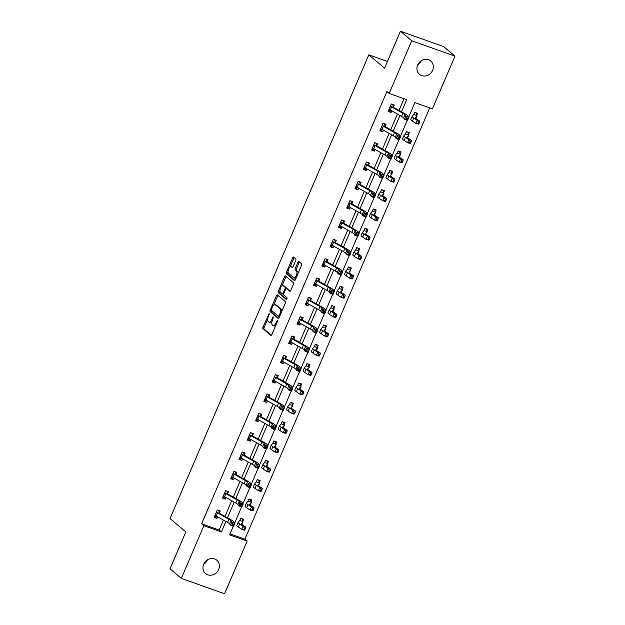 <?xml version="1.0" encoding="UTF-8"?>
<svg xmlns="http://www.w3.org/2000/svg" width="625" height="625" viewBox="0 0 625 625"><rect width="100%" height="100%" fill="white"/><g stroke="black" fill="none" stroke-linecap="round" stroke-linejoin="round"><path stroke-width="0.94" d="M269.203 313.523L262.984 327.039A1.336 0.547 -70.4 0 0 262.906 328.633L270.898 335.375A1.336 0.547 -70.4 0 0 270.969 335.414A1.336 0.547 -70.4 0 0 271.859 334.531L277.398 321.609L277.398 320.461L276.062 322.758A4.273 1.758 -70.4 0 1 273.211 325.586A4.273 1.758 -70.4 0 1 272.977 325.453L272.305 324.891A4.273 1.758 -70.4 0 1 272.555 319.797L273.328 317.008L271.938 319.273A4.273 1.758 -70.4 0 1 269.086 322.102A4.273 1.758 -70.4 0 1 268.844 321.969L268.18 321.406A4.273 1.758 -70.4 0 1 268.43 316.312L269.203 313.523M421.359 60.68A8.711 7.852 -49.8 0 1 421.305 60.805A8.711 7.852 -49.8 0 1 417.586 65.141M432.609 70.344A8.711 7.852 -49.8 0 1 419.5 74.344A8.711 7.852 -49.8 0 1 417.641 65.023A8.711 7.852 -49.8 0 1 430.742 61.023A8.711 7.852 -49.8 0 1 432.609 70.344M207.414 559.859A8.711 7.852 -49.8 0 1 207.359 559.977A8.711 7.852 -49.8 0 1 203.641 564.32M218.664 569.516A8.711 7.852 -49.8 0 1 205.555 573.516A8.711 7.852 -49.8 0 1 203.695 564.195A8.711 7.852 -49.8 0 1 216.797 560.195A8.711 7.852 -49.8 0 1 218.664 569.516M295.75 260.531A1.336 0.547 -70.4 0 0 295.828 258.938L293.586 257.047A1.336 0.547 -70.4 0 0 293.516 257A1.336 0.547 -70.4 0 0 292.625 257.891L286.477 272.242A1.336 0.547 -70.4 0 0 286.398 273.836L294.383 280.578A1.336 0.547 -70.4 0 0 294.453 280.617A1.336 0.547 -70.4 0 0 295.344 279.734L301.5 265.383A1.336 0.547 -70.4 0 0 301.578 263.789L298.867 261.5A1.336 0.547 -70.4 0 0 298.797 261.461A1.336 0.547 -70.4 0 0 297.906 262.344L295.273 268.484A1.336 0.547 -70.4 0 0 295.195 270.078L296.539 271.211A3.578 1.469 -70.4 0 1 296.43 275.219A3.578 1.469 -70.4 0 1 293.945 277.836A3.578 1.469 -70.4 0 1 293.75 277.719L288.492 273.281A3.578 1.469 -70.4 0 1 288.594 269.281A3.578 1.469 -70.4 0 1 291.078 266.656A3.578 1.469 -70.4 0 1 291.281 266.773L292.156 267.516A1.336 0.547 -70.4 0 0 292.227 267.555A1.336 0.547 -70.4 0 0 293.117 266.672L295.75 260.531M230.023 533.891L244.891 539.172L247.148 541.078L224.578 593.75L181.312 578.383L170.008 568.844L185.836 531.914L170.016 518.555L368.773 54.82L384.594 68.18L400.422 31.25L411.727 40.789L454.992 56.156L432.414 108.828L414.875 102.594L408.695 117.023M181.312 578.383L203.883 525.711L221.422 531.945L225.922 521.453M401.492 111.82L406.687 99.688L389.148 93.461L386.891 91.555L201.625 523.805L203.883 525.711M389.148 93.461L411.727 40.789M277.375 294.875A1.336 0.547 -70.4 0 0 277.305 294.836A1.336 0.547 -70.4 0 0 276.414 295.719L270.258 310.07A1.336 0.547 -70.4 0 0 270.18 311.664L278.164 318.406A1.336 0.547 -70.4 0 0 278.242 318.445A1.336 0.547 -70.4 0 0 279.133 317.562L285.281 303.211A1.336 0.547 -70.4 0 0 285.359 301.617L277.375 294.875M278.367 291.156L284.516 276.805A1.336 0.547 -70.4 0 1 285.406 275.922A1.336 0.547 -70.4 0 1 285.484 275.961L293.469 282.703A1.336 0.547 -70.4 0 1 293.391 284.297L290.758 290.438A1.336 0.547 -70.4 0 1 289.867 291.32A1.336 0.547 -70.4 0 1 289.797 291.281L286.555 288.547A1.336 0.547 -70.4 0 0 286.484 288.5A1.336 0.547 -70.4 0 0 285.594 289.391L283.844 293.461A1.336 0.547 -70.4 0 0 283.766 295.055L287.141 297.898L286.461 299.633L278.289 292.75A1.336 0.547 -70.4 0 1 278.367 291.156L279.531 291.57L279.977 290.547M387.469 61.469L368.773 54.82M201.625 523.805L219.164 530.039L223.445 520.055M225.008 516.406L231.727 500.719M233.297 497.07L240.016 481.391M241.578 477.742L248.305 462.055M249.867 458.406L256.586 442.727M258.148 439.078L264.875 423.391M266.438 419.742L273.156 404.063M274.727 400.406L281.445 384.727M283.008 381.078L289.727 365.398M291.297 361.742L298.016 346.062M299.578 342.414L306.305 326.727M307.867 323.078L314.586 307.398M316.156 303.75L322.875 288.062M324.438 284.414L331.156 268.734M332.727 265.086L339.445 249.398M341.008 245.75L347.734 230.07M349.297 226.414L356.016 210.734M357.586 207.086L364.305 191.406M365.867 187.75L372.586 172.07M374.156 168.422L380.875 152.734M382.438 149.086L389.164 133.406M390.727 129.758L397.445 114.07M399.008 110.422L404.016 98.742M219.391 513.016L220.25 511L217.328 509.961L214.141 517.398L217.062 518.438L217.742 516.844M227.672 493.68L228.539 491.672L225.609 490.633L222.422 498.062L225.352 499.102L226.031 497.516M235.961 474.344L236.82 472.336L233.898 471.297L230.711 478.734L233.633 479.773L234.312 478.18M244.242 455.016L245.109 453L242.188 451.969L239 459.398L241.922 460.438L242.602 458.852M252.531 435.68L253.391 433.672L250.469 432.633L247.281 440.07L250.203 441.109L250.891 439.516M258.719 413.383L260.156 413.898L260.82 416.367L261.68 414.336L258.758 413.297L255.57 420.734L258.492 421.773L259.172 420.188M267.008 394.055L268.445 394.562L269.109 397.039L269.969 395.008L267.039 393.969L263.852 401.406L266.781 402.445L267.461 400.852M275.289 374.719L276.727 375.234L277.391 377.703L278.25 375.672L275.328 374.633L272.141 382.07L275.062 383.109L275.742 381.523M283.578 355.391L285.016 355.898L285.68 358.367L286.539 356.344L283.617 355.305L280.43 362.742L283.352 363.773L284.031 362.188M293.961 339.023L294.82 337.008L291.898 335.969L288.711 343.406L291.633 344.445L292.32 342.852M300.148 316.727L301.586 317.234L302.25 319.703L303.109 317.68L300.188 316.641L297 324.07L299.922 325.109L300.602 323.523M310.531 300.352L311.398 298.344L308.469 297.305L305.281 304.742L308.211 305.781L308.891 304.188M318.82 281.023L319.68 279.008L316.758 277.977L313.57 285.406L316.492 286.445L317.172 284.859M327.102 261.688L327.969 259.68L325.047 258.641L321.859 266.078L324.781 267.117L325.461 265.523M335.391 242.359L336.25 240.344L333.328 239.305L330.141 246.742L333.062 247.781L333.75 246.195M343.68 223.023L344.539 221.016L341.617 219.977L338.43 227.414L341.352 228.453L342.031 226.859M349.867 200.727L351.305 201.242L351.969 203.711L352.828 201.68L349.898 200.641L346.711 208.078L349.641 209.117L350.32 207.531M358.148 181.398L359.586 181.906L360.25 184.375L361.109 182.352L358.188 181.312L355 188.75L357.922 189.781L358.602 188.195M368.531 165.031L369.398 163.016L366.469 161.977L363.289 169.414L366.211 170.453L366.891 168.859M374.719 142.734L376.156 143.242L376.828 145.711L377.68 143.688L374.758 142.648L371.57 150.078L374.492 151.117L375.18 149.531M383.008 123.398L384.445 123.914L385.109 126.383L385.969 124.352L383.047 123.312L379.859 130.75L382.781 131.789L383.461 130.195M391.297 104.07L392.734 104.578L393.398 107.047L394.25 105.016L391.328 103.984L388.141 111.414L391.07 112.453L391.75 110.867M244.891 539.172L429.742 107.875M240.68 518.359L242.117 518.867L242.781 521.336L243.641 519.305L240.711 518.273L239.609 520.836M248.961 499.023L250.398 499.531L251.062 502.008L251.922 499.977L249 498.938L247.898 501.508M257.25 479.688L258.688 480.203L259.352 482.672L260.211 480.641L257.289 479.602L256.188 482.172M267.633 463.32L268.492 461.312L265.57 460.273L264.469 462.844M275.922 443.992L276.781 441.977L273.859 440.938L272.758 443.508M284.203 424.656L285.07 422.648L282.141 421.609L281.039 424.172M292.492 405.328L293.352 403.312L290.43 402.273L289.328 404.844M300.773 385.992L301.641 383.984L298.719 382.945L297.617 385.508M309.062 366.656L309.922 364.648L307 363.609L305.898 366.18M315.25 344.367L316.688 344.875L317.352 347.344L318.211 345.312L315.289 344.281L314.188 346.844M323.539 325.031L324.977 325.539L325.641 328.016L326.5 325.984L323.57 324.945L322.469 327.516M331.82 305.695L333.258 306.211L333.922 308.68L334.781 306.648L331.859 305.609L330.758 308.18M342.203 289.328L343.07 287.32L340.148 286.281L339.047 288.852M348.391 267.031L349.828 267.547L350.5 270.016L351.352 267.984L348.43 266.945L347.328 269.516M356.68 247.703L358.117 248.211L358.781 250.68L359.641 248.656L356.719 247.617L355.617 250.18M367.062 231.336L367.93 229.32L365 228.281L363.898 230.852M375.352 212L376.211 209.992L373.289 208.953L372.188 211.516M383.633 192.664L384.5 190.656L381.578 189.617L380.477 192.188M391.922 173.336L392.781 171.32L389.859 170.289L388.758 172.852M400.211 154L401.07 151.992L398.148 150.953L397.047 153.523M408.492 134.672L409.359 132.656L406.43 131.617L405.328 134.188M414.68 112.375L416.117 112.883L416.781 115.359L417.641 113.328L414.719 112.289L413.859 114.297M400.422 31.25L443.687 46.617L454.992 56.156M233.273 526.312L229.609 534.852L247.148 541.078M407.273 120.336L400.406 136.352M398.992 139.664L392.125 155.688M390.703 159L383.836 175.023M382.414 178.328L375.547 194.352M374.133 197.664L367.266 213.688M365.844 216.992L358.977 233.016M357.562 236.328L350.695 252.352M349.273 255.656L342.406 271.68M340.984 274.992L334.117 291.016M332.703 294.328L325.836 310.344M324.414 313.656L317.547 329.68M316.133 332.992L309.266 349.016M307.844 352.32L300.977 368.344M299.555 371.656L292.688 387.68M291.273 390.984L284.406 407.008M282.984 410.32L276.117 426.344M274.703 429.648L267.836 445.672M266.414 448.984L259.547 465.008M258.125 468.32L251.258 484.336M249.844 487.648L242.977 503.672M241.555 506.984L234.687 523.008M227.484 517.797L234.211 502.117M235.773 498.469L242.492 482.789M244.062 479.133L250.781 463.453M252.344 459.805L259.07 444.117M260.633 440.469L267.352 424.789M268.914 421.141L275.641 405.453M277.203 401.805L283.922 386.125M285.492 382.477L292.211 366.789M293.773 363.141L300.5 347.461M302.062 343.805L308.781 328.125M310.344 324.477L317.07 308.797M318.633 305.141L325.352 289.461M326.922 285.812L333.641 270.125M335.203 266.477L341.922 250.797M343.492 247.148L350.211 231.461M351.773 227.813L358.5 212.133M360.062 208.484L366.781 192.797M368.352 189.148L375.07 173.469M376.633 169.812L383.352 154.133M384.922 150.484L391.641 134.805M393.203 131.148L399.93 115.469M219.164 530.039L221.422 531.945M217.062 518.438L214.586 516.352M225.352 499.102L222.875 497.016M233.633 479.773L231.164 477.68M241.922 460.438L239.445 458.352M250.203 441.109L247.734 439.016M258.492 421.773L256.016 419.688M266.781 402.445L264.305 400.352M275.062 383.109L272.594 381.023M283.352 363.773L280.875 361.688M291.633 344.445L289.164 342.359M299.922 325.109L297.445 323.023M308.211 305.781L305.734 303.688M316.492 286.445L314.023 284.359M324.781 267.117L322.305 265.023M333.062 247.781L330.594 245.695M341.352 228.453L338.875 226.359M349.641 209.117L347.164 207.031M357.922 189.781L355.453 187.695M366.211 170.453L363.734 168.367M374.492 151.117L372.023 149.031M382.781 131.789L380.305 129.695M391.07 112.453L388.594 110.367M270.016 322.383A4.273 1.758 -70.4 0 0 270.25 322.523A4.273 1.758 -70.4 0 0 271.969 321.609M274.141 325.867A4.273 1.758 -70.4 0 0 274.383 326A4.273 1.758 -70.4 0 0 275.742 325.477M267.68 319.242L264.156 327.453A1.336 0.547 -70.4 0 0 264.078 329.047L271.414 335.234M271.453 310.422L271.43 310.484A1.336 0.547 -70.4 0 0 271.352 312.078L278.68 318.266M278.031 295.43A1.336 0.547 -70.4 0 0 277.578 296.133L273.695 305.188M271.453 309.258L271.398 310.375L278.461 316.32L279.844 313.938A4.273 1.758 -70.4 0 0 280.086 308.844L275.297 304.797A4.273 1.758 -70.4 0 0 275.062 304.664A4.273 1.758 -70.4 0 0 272.211 307.492L271.453 309.258M281.766 311.43A4.273 1.758 -70.4 0 0 281.258 309.258L280.086 308.844M275.062 304.664L276.227 305.078A4.273 1.758 -70.4 0 1 276.469 305.219L281.258 309.258M281.945 285.953L285.688 277.219L284.516 276.805M286.133 276.516A1.336 0.547 -70.4 0 0 285.688 277.219M290.312 291.141L287.727 288.961A1.336 0.547 -70.4 0 0 287.648 288.914A1.336 0.547 -70.4 0 0 287.562 288.906M286.859 299.406L279.461 293.164L278.289 292.75M283.195 285.711A3.578 1.469 -70.4 0 0 282.992 285.594A3.578 1.469 -70.4 0 0 280.508 288.211A3.578 1.469 -70.4 0 0 280.406 292.219L282.258 293.781A1.336 0.547 -70.4 0 0 282.328 293.82A1.336 0.547 -70.4 0 0 283.219 292.938L284.969 288.859A1.336 0.547 -70.4 0 0 285.047 287.273L283.195 285.711L284.359 286.125A3.578 1.469 -70.4 0 0 284.164 286.008L282.992 285.594M282.414 293.836L283.43 294.195A1.336 0.547 -70.4 0 0 283.5 294.234A1.336 0.547 -70.4 0 0 283.625 294.25M286.359 288.492A1.336 0.547 -70.4 0 0 286.219 287.688L285.047 287.273M284.359 286.125L286.219 287.688M279.531 291.57A1.336 0.547 -70.4 0 0 279.461 293.164M291.078 266.656L292.25 267.07A3.578 1.469 -70.4 0 1 292.445 267.188L292.672 267.375M294.914 278.133A3.578 1.469 -70.4 0 0 295.117 278.25A3.578 1.469 -70.4 0 0 296.117 277.93M298.141 273.219A3.578 1.469 -70.4 0 0 297.703 271.625L296.539 271.211M299.523 262.055A1.336 0.547 -70.4 0 0 299.078 262.758L296.445 268.906A1.336 0.547 -70.4 0 0 296.367 270.492L297.703 271.625M288.055 271.695L287.641 272.656A1.336 0.547 -70.4 0 0 287.562 274.25L294.898 280.438M294.242 257.602A1.336 0.547 -70.4 0 0 293.797 258.305L290.078 266.977M244.945 529.594L245.477 528.359L244.438 528.039L243.906 529.273L244.945 529.594L244.414 530.164L241.82 529.359L243.148 526.266L239.719 523.992A10.211 1.422 -156.8 0 1 238.133 522.375A10.211 1.422 -156.8 0 1 238.172 522.305L239.852 520.281M242.781 521.336L242.836 521.594A4.766 0.664 -156.8 0 1 243.008 521.906A4.766 0.664 -156.8 0 1 242.984 521.938L241.289 523.672A6.805 0.953 23.2 0 0 241.258 523.711A6.805 0.953 23.2 0 0 242.32 524.797L245.742 527.062L245.477 528.359M243.906 529.273L241.82 529.359L238.391 527.094A10.211 1.422 -156.8 0 1 236.805 525.469L238.133 522.375M242.836 521.594L239.875 520.539M244.438 528.039L243.148 526.266L245.742 527.062M218.523 510.391L217.289 510.047M217.219 516.555L214.633 516.242M216.555 512.258L215.227 515.352A4.766 0.664 23.2 0 0 216.281 516.023L227.516 522.352A6.805 0.953 -156.8 0 1 229.594 523.844L230.477 525.211L231.805 522.109L234.906 523.336L234.016 521.969A10.211 1.422 23.2 0 0 230.914 519.727L219.516 513.305L216.555 512.258A4.766 0.664 23.2 0 0 217.609 512.922L228.844 519.25A6.805 0.953 -156.8 0 1 230.914 520.742L232.57 523.773L232.039 525.008L233.281 525.5L233.812 524.266L232.57 523.773M218.727 510.562L219.516 513.305M233.812 524.266L234.906 523.336L233.578 526.438L230.477 525.211L232.039 525.008M233.578 526.438L233.281 525.5M253.234 510.266L253.766 509.023L252.727 508.703L252.195 509.945L253.234 510.266L252.703 510.828L250.102 510.031L251.43 506.93L248.008 504.664A10.211 1.422 -156.8 0 1 246.414 503.039A10.211 1.422 -156.8 0 1 246.461 502.977L248.141 500.945M251.062 502.008L251.125 502.258A4.766 0.664 -156.8 0 1 251.289 502.578A4.766 0.664 -156.8 0 1 251.273 502.609L249.578 504.336A6.805 0.953 23.2 0 0 249.547 504.383A6.805 0.953 23.2 0 0 250.602 505.461L254.031 507.734L253.766 509.023M252.195 509.945L250.102 510.031L246.68 507.758A10.211 1.422 -156.8 0 1 245.086 506.141L246.414 503.039M251.125 502.258L248.164 501.211M252.727 508.703L251.43 506.93L254.031 507.734M261.516 490.93L262.047 489.695L261.008 489.375L260.477 490.609L261.516 490.93L260.984 491.5L258.391 490.695L259.719 487.602L256.289 485.328A10.211 1.422 -156.8 0 1 254.703 483.711A10.211 1.422 -156.8 0 1 254.75 483.641L256.422 481.617M259.352 482.672L259.406 482.93A4.766 0.664 -156.8 0 1 259.578 483.242A4.766 0.664 -156.8 0 1 259.555 483.273L257.859 485.008A6.805 0.953 23.2 0 0 257.836 485.047A6.805 0.953 23.2 0 0 258.891 486.133L262.312 488.398L262.047 489.695M260.477 490.609L258.391 490.695L254.961 488.43A10.211 1.422 -156.8 0 1 253.375 486.805L254.703 483.711M259.406 482.93L256.445 481.875M261.008 489.375L259.719 487.602L262.312 488.398M226.812 491.055L225.578 490.719M225.508 497.219L222.922 496.914M223.289 496.055L223.508 496.023A4.766 0.664 23.2 0 0 224.562 496.688L235.805 503.016A6.805 0.953 -156.8 0 1 237.875 504.508L238.758 505.875L240.086 502.781L243.187 504L242.305 502.633A10.211 1.422 23.2 0 0 239.195 500.391L227.797 493.977L224.836 492.922A4.766 0.664 23.2 0 0 225.891 493.594L237.133 499.914A6.805 0.953 -156.8 0 1 239.203 501.414L240.852 504.437L240.328 505.68L241.562 506.172L242.094 504.93L240.852 504.437M224.836 492.922L223.305 496.055M227.016 491.227L227.797 493.977M242.094 504.93L243.187 504L241.859 507.102L238.758 505.875L240.328 505.68M241.859 507.102L241.562 506.172M235.094 471.727L233.859 471.383M233.789 477.883L231.203 477.578M231.57 476.719L231.797 476.688A4.766 0.664 23.2 0 0 232.852 477.359L244.086 483.68A6.805 0.953 -156.8 0 1 246.164 485.18L247.047 486.547L248.375 483.445L251.477 484.672L250.594 483.305A10.211 1.422 23.2 0 0 247.484 481.062L236.086 474.641L233.125 473.594A4.766 0.664 23.2 0 0 234.18 474.258L245.414 480.586A6.805 0.953 -156.8 0 1 247.492 482.078L249.141 485.109L248.609 486.344L249.852 486.836L250.383 485.594L249.141 485.109M233.125 473.594L231.586 476.719M235.297 471.898L236.086 474.641M250.383 485.594L251.477 484.672L250.148 487.773L247.047 486.547L248.609 486.344M250.148 487.773L249.852 486.836M265.531 460.359L266.977 460.867L267.695 463.594A4.766 0.664 -156.8 0 1 267.859 463.914A4.766 0.664 -156.8 0 1 267.844 463.938L266.148 465.672A6.805 0.953 23.2 0 0 266.117 465.719A6.805 0.953 23.2 0 0 267.18 466.797L270.602 469.07L270.336 470.359L269.297 470.039L268.766 471.281L269.805 471.602L270.336 470.359M269.805 471.602L269.273 472.164L266.672 471.367L268 468.266L264.578 466A10.211 1.422 -156.8 0 1 262.992 464.375A10.211 1.422 -156.8 0 1 263.031 464.313L264.711 462.281M268.766 471.281L266.672 471.367L263.25 469.094A10.211 1.422 -156.8 0 1 261.664 467.477L262.992 464.375M267.695 463.594L264.734 462.539M269.297 470.039L268 468.266L270.602 469.07M273.82 441.023L275.258 441.539L275.977 444.258A4.766 0.664 -156.8 0 1 276.148 444.578A4.766 0.664 -156.8 0 1 276.125 444.609L274.43 446.344A6.805 0.953 23.2 0 0 274.406 446.383A6.805 0.953 23.2 0 0 275.461 447.461L278.891 449.734L278.617 451.023L277.578 450.703L277.047 451.945L278.086 452.266L278.617 451.023M272.781 443.484L271.32 444.977A10.211 1.422 -156.8 0 0 271.273 445.039A10.211 1.422 -156.8 0 0 272.867 446.664L276.289 448.938L278.891 449.734M278.086 452.266L277.562 452.836L274.961 452.031L271.539 449.766A10.211 1.422 -156.8 0 1 269.945 448.141L271.273 445.039M277.047 451.945L274.961 452.031L276.289 448.938L277.578 450.703M275.977 444.258L273.016 443.211M282.109 421.695L283.547 422.203L284.266 424.93A4.766 0.664 -156.8 0 1 284.438 425.242A4.766 0.664 -156.8 0 1 284.414 425.273L282.719 427.008A6.805 0.953 23.2 0 0 282.688 427.047A6.805 0.953 23.2 0 0 283.75 428.133L287.172 430.398L286.906 431.695L285.867 431.375L285.336 432.617L286.375 432.938L286.906 431.695M281.062 424.156L279.602 425.648A10.211 1.422 -156.8 0 0 279.562 425.711A10.211 1.422 -156.8 0 0 281.148 427.328L284.57 429.602L287.172 430.398M286.375 432.938L285.844 433.5L283.25 432.703L279.82 430.43A10.211 1.422 -156.8 0 1 278.234 428.805L279.562 425.711M285.336 432.617L283.25 432.703L284.57 429.602L285.867 431.375M284.266 424.93L281.305 423.875M243.383 452.391L242.148 452.055M242.078 458.555L239.492 458.25M239.859 457.391L240.086 457.359A4.766 0.664 23.2 0 0 241.141 458.023L252.375 464.352A6.805 0.953 -156.8 0 1 254.445 465.844L255.336 467.211L256.656 464.117L259.758 465.336L258.875 463.969A10.211 1.422 23.2 0 0 255.766 461.727L244.375 455.312L241.414 454.258A4.766 0.664 23.2 0 0 242.469 454.93L253.703 461.25A6.805 0.953 -156.8 0 1 255.773 462.75L257.43 465.773L256.898 467.016L258.133 467.508L258.664 466.266L257.43 465.773M241.414 454.258L239.875 457.383M243.586 452.562L244.375 455.312M258.664 466.266L259.758 465.336L258.43 468.438L255.336 467.211L256.898 467.016M258.43 468.438L258.133 467.508M251.664 433.055L250.43 432.719M250.359 439.219L247.773 438.914M249.695 434.93L248.367 438.023A4.766 0.664 23.2 0 0 249.422 438.695L260.664 445.016A6.805 0.953 -156.8 0 1 262.734 446.516L263.617 447.883L264.945 444.781L268.047 446.008L267.164 444.641A10.211 1.422 23.2 0 0 264.055 442.398L252.656 435.977L249.695 434.93A4.766 0.664 23.2 0 0 250.75 435.594L261.992 441.922A6.805 0.953 -156.8 0 1 264.062 443.414L265.711 446.445L265.18 447.68L266.422 448.172L266.953 446.93L265.711 446.445M251.875 433.227L252.656 435.977M266.953 446.93L268.047 446.008L266.719 449.102L263.617 447.883L265.18 447.68M266.719 449.102L266.422 448.172M258.648 419.891L256.062 419.586M257.984 415.594L256.656 418.695A4.766 0.664 23.2 0 0 257.711 419.359L268.945 425.688A6.805 0.953 -156.8 0 1 271.016 427.18L271.906 428.547L273.234 425.453L276.336 426.672L275.445 425.305A10.211 1.422 23.2 0 0 272.344 423.062L260.945 416.648L257.984 415.594A4.766 0.664 23.2 0 0 259.039 416.266L270.273 422.586A6.805 0.953 -156.8 0 1 272.344 424.078L274 427.109L273.469 428.352L274.711 428.836L275.242 427.602L274 427.109M275.242 427.602L276.336 426.672L275.008 429.773L271.906 428.547L273.469 428.352M275.008 429.773L274.711 428.836M266.938 400.555L264.352 400.25M266.266 396.258L264.938 399.359A4.766 0.664 23.2 0 0 265.992 400.031L277.234 406.352A6.805 0.953 -156.8 0 1 279.305 407.844L280.188 409.219L281.516 406.117L284.617 407.344L283.734 405.977A10.211 1.422 23.2 0 0 280.625 403.734L269.227 397.312L266.266 396.258A4.766 0.664 23.2 0 0 267.32 396.93L278.562 403.258A6.805 0.953 -156.8 0 1 280.633 404.75L282.281 407.781L281.75 409.016L282.992 409.508L283.523 408.266L282.281 407.781M283.523 408.266L284.617 407.344L283.289 410.438L280.188 409.219L281.75 409.016M283.289 410.438L282.992 409.508M275.219 381.227L272.633 380.914M273 380.062L273.227 380.023A4.766 0.664 23.2 0 0 274.281 380.695L285.516 387.023A6.805 0.953 -156.8 0 1 287.594 388.516L288.477 389.883L289.805 386.781L292.906 388.008L292.023 386.641A10.211 1.422 23.2 0 0 288.914 384.398L277.516 377.977L274.555 376.93A4.766 0.664 23.2 0 0 275.609 377.594L286.844 383.922A6.805 0.953 -156.8 0 1 288.922 385.414L290.57 388.445L290.039 389.688L291.281 390.172L291.812 388.938L290.57 388.445M291.812 388.938L292.906 388.008L291.578 391.109L288.477 389.883L290.039 389.688M291.578 391.109L291.281 390.172M283.508 361.891L280.922 361.586M282.844 357.594L281.516 360.695A4.766 0.664 23.2 0 0 282.57 361.359L293.805 367.688A6.805 0.953 -156.8 0 1 295.875 369.18L296.758 370.547L298.086 367.453L301.188 368.68L300.305 367.312A10.211 1.422 23.2 0 0 297.195 365.07L285.805 358.648L282.844 357.594A4.766 0.664 23.2 0 0 283.898 358.266L295.133 364.594A6.805 0.953 -156.8 0 1 297.203 366.086L298.859 369.109L298.328 370.352L299.562 370.844L300.094 369.602L298.859 369.109M300.094 369.602L301.188 368.68L299.859 371.773L296.758 370.547L298.328 370.352M299.859 371.773L299.562 370.844M293.094 336.398L291.859 336.055M291.789 342.562L289.203 342.25M291.125 338.266L289.797 341.359A4.766 0.664 23.2 0 0 290.852 342.031L302.094 348.359A6.805 0.953 -156.8 0 1 304.164 349.852L305.047 351.219L306.375 348.117L309.477 349.344L308.594 347.977A10.211 1.422 23.2 0 0 305.484 345.734L294.086 339.312L291.125 338.266A4.766 0.664 23.2 0 0 292.18 338.93L303.422 345.258A6.805 0.953 -156.8 0 1 305.492 346.75L307.141 349.781L306.609 351.016L307.852 351.508L308.383 350.273L307.141 349.781M293.297 336.57L294.086 339.312M308.383 350.273L309.477 349.344L308.148 352.445L305.047 351.219L306.609 351.016M308.148 352.445L307.852 351.508M300.078 323.227L297.492 322.922M297.859 322.062L298.086 322.031A4.766 0.664 23.2 0 0 299.141 322.695L310.375 329.023A6.805 0.953 -156.8 0 1 312.445 330.516L313.336 331.883L314.664 328.789L317.766 330.016L316.875 328.641A10.211 1.422 23.2 0 0 313.773 326.398L302.375 319.984L299.414 318.93A4.766 0.664 23.2 0 0 300.469 319.602L311.703 325.922A6.805 0.953 -156.8 0 1 313.773 327.422L315.43 330.445L314.898 331.688L316.141 332.18L316.672 330.938L315.43 330.445M316.672 330.938L317.766 330.016L316.438 333.109L313.336 331.883L314.898 331.688M316.438 333.109L316.141 332.18M309.672 297.734L308.438 297.391M308.359 303.891L305.781 303.586M306.148 302.727L306.367 302.695A4.766 0.664 23.2 0 0 307.422 303.367L318.664 309.688A6.805 0.953 -156.8 0 1 320.734 311.188L321.617 312.555L322.945 309.453L326.047 310.68L325.164 309.312A10.211 1.422 23.2 0 0 322.055 307.07L310.656 300.648L307.695 299.602A4.766 0.664 23.2 0 0 308.75 300.266L319.992 306.594A6.805 0.953 -156.8 0 1 322.062 308.086L323.711 311.117L323.18 312.352L324.422 312.844L324.953 311.602L323.711 311.117M307.695 299.602L306.156 302.727M309.875 297.906L310.656 300.648M324.953 311.602L326.047 310.68L324.719 313.781L321.617 312.555L323.18 312.352M324.719 313.781L324.422 312.844M317.953 278.398L316.719 278.062M316.648 284.562L314.062 284.258M314.43 283.398L314.656 283.367A4.766 0.664 23.2 0 0 315.711 284.031L326.945 290.359A6.805 0.953 -156.8 0 1 329.023 291.852L329.906 293.219L331.234 290.125L334.336 291.344L333.453 289.977A10.211 1.422 23.2 0 0 330.344 287.734L318.945 281.32L315.984 280.266A4.766 0.664 23.2 0 0 317.039 280.938L328.273 287.258A6.805 0.953 -156.8 0 1 330.352 288.758L332 291.781L331.469 293.023L332.711 293.516L333.242 292.273L332 291.781M315.984 280.266L314.445 283.398M318.156 278.57L318.945 281.32M333.242 292.273L334.336 291.344L333.008 294.445L329.906 293.219L331.469 293.023M333.008 294.445L332.711 293.516M326.242 259.062L325.008 258.727M324.938 265.227L322.352 264.922M324.273 260.938L322.945 264.031A4.766 0.664 23.2 0 0 324 264.703L335.234 271.023A6.805 0.953 -156.8 0 1 337.305 272.523L338.188 273.891L339.516 270.789L342.617 272.016L341.734 270.648A10.211 1.422 23.2 0 0 338.625 268.406L327.234 261.984L324.273 260.938A4.766 0.664 23.2 0 0 325.32 261.602L336.562 267.93A6.805 0.953 -156.8 0 1 338.633 269.422L340.289 272.453L339.758 273.688L340.992 274.18L341.523 272.938L340.289 272.453M326.445 259.234L327.234 261.984M341.523 272.938L342.617 272.016L341.289 275.109L338.188 273.891L339.758 273.688M341.289 275.109L340.992 274.18M334.523 239.734L333.289 239.391M333.219 245.898L330.633 245.594M332.555 241.602L331.227 244.703A4.766 0.664 23.2 0 0 332.281 245.367L343.523 251.695A6.805 0.953 -156.8 0 1 345.594 253.188L346.477 254.555L347.805 251.461L350.906 252.68L350.023 251.312A10.211 1.422 23.2 0 0 346.914 249.07L335.516 242.656L332.555 241.602A4.766 0.664 23.2 0 0 333.609 242.273L344.852 248.594A6.805 0.953 -156.8 0 1 346.922 250.086L348.57 253.117L348.039 254.359L349.281 254.844L349.812 253.609L348.57 253.117M334.727 239.906L335.516 242.656M349.812 253.609L350.906 252.68L349.578 255.781L346.477 254.555L348.039 254.359M349.578 255.781L349.281 254.844M342.812 220.398L341.578 220.062M341.508 226.562L338.922 226.258M340.844 222.266L339.516 225.367A4.766 0.664 23.2 0 0 340.57 226.039L351.805 232.359A6.805 0.953 -156.8 0 1 353.875 233.852L354.766 235.227L356.094 232.125L359.195 233.352L358.305 231.984A10.211 1.422 23.2 0 0 355.195 229.742L343.805 223.32L340.844 222.266A4.766 0.664 23.2 0 0 341.898 222.938L353.133 229.266A6.805 0.953 -156.8 0 1 355.203 230.758L356.859 233.789L356.328 235.023L357.57 235.516L358.102 234.273L356.859 233.789M343.016 220.57L343.805 223.32M358.102 234.273L359.195 233.352L357.867 236.445L354.766 235.227L356.328 235.023M357.867 236.445L357.57 235.516M349.789 207.234L347.211 206.922M349.125 202.938L347.797 206.031A4.766 0.664 23.2 0 0 348.852 206.703L360.094 213.031A6.805 0.953 -156.8 0 1 362.164 214.523L363.047 215.891L364.375 212.789L367.477 214.016L366.594 212.648A10.211 1.422 23.2 0 0 363.484 210.406L352.086 203.992L349.125 202.938A4.766 0.664 23.2 0 0 350.18 203.602L361.422 209.93A6.805 0.953 -156.8 0 1 363.492 211.422L365.141 214.453L364.609 215.695L365.852 216.18L366.383 214.945L365.141 214.453M366.383 214.945L367.477 214.016L366.148 217.117L363.047 215.891L364.609 215.695M366.148 217.117L365.852 216.18M358.078 187.898L355.492 187.594M357.414 183.602L356.086 186.703A4.766 0.664 23.2 0 0 357.141 187.367L368.375 193.695A6.805 0.953 -156.8 0 1 370.453 195.188L371.336 196.555L372.664 193.461L375.766 194.688L374.883 193.32A10.211 1.422 23.2 0 0 371.773 191.078L360.375 184.656L357.414 183.602A4.766 0.664 23.2 0 0 358.469 184.273L369.703 190.602A6.805 0.953 -156.8 0 1 371.781 192.094L373.43 195.117L372.898 196.359L374.141 196.852L374.672 195.609L373.43 195.117M374.672 195.609L375.766 194.688L374.438 197.781L371.336 196.555L372.898 196.359M374.438 197.781L374.141 196.852M367.672 162.406L366.438 162.062M366.367 168.57L363.781 168.258M364.148 167.398L364.375 167.367A4.766 0.664 23.2 0 0 365.422 168.039L376.664 174.367A6.805 0.953 -156.8 0 1 378.734 175.859L379.617 177.227L380.945 174.125L384.047 175.352L383.164 173.984A10.211 1.422 23.2 0 0 380.055 171.742L368.656 165.32L365.703 164.273A4.766 0.664 23.2 0 0 366.75 164.938L377.992 171.266A6.805 0.953 -156.8 0 1 380.062 172.758L381.719 175.789L381.188 177.031L382.422 177.516L382.953 176.281L381.719 175.789M367.875 162.578L368.656 165.32M382.953 176.281L384.047 175.352L382.719 178.453L379.617 177.227L381.188 177.031M382.719 178.453L382.422 177.516M374.648 149.234L372.062 148.93M372.438 148.07L372.656 148.039A4.766 0.664 23.2 0 0 373.711 148.703L384.953 155.031A6.805 0.953 -156.8 0 1 387.023 156.523L387.906 157.891L389.234 154.797L392.336 156.023L391.453 154.648A10.211 1.422 23.2 0 0 388.344 152.406L376.945 145.992L373.984 144.938A4.766 0.664 23.2 0 0 375.039 145.609L386.281 151.93A6.805 0.953 -156.8 0 1 388.352 153.43L390 156.453L389.469 157.695L390.711 158.188L391.242 156.945L390 156.453M391.242 156.945L392.336 156.023L391.008 159.117L387.906 157.891L389.469 157.695M391.008 159.117L390.711 158.188M382.938 129.898L380.352 129.594M380.719 128.734L380.945 128.703A4.766 0.664 23.2 0 0 382 129.375L393.234 135.695A6.805 0.953 -156.8 0 1 395.305 137.195L396.195 138.562L397.523 135.461L400.625 136.688L399.734 135.32A10.211 1.422 23.2 0 0 396.625 133.078L385.234 126.656L382.273 125.609A4.766 0.664 23.2 0 0 383.328 126.273L394.562 132.602A6.805 0.953 -156.8 0 1 396.633 134.094L398.289 137.125L397.758 138.359L399 138.852L399.531 137.609L398.289 137.125M399.531 137.609L400.625 136.688L399.297 139.789L396.195 138.562L397.758 138.359M399.297 139.789L399 138.852M290.391 402.359L291.828 402.875L292.547 405.594A4.766 0.664 -156.8 0 1 292.719 405.914A4.766 0.664 -156.8 0 1 292.703 405.945L291.008 407.672A6.805 0.953 23.2 0 0 290.977 407.719A6.805 0.953 23.2 0 0 292.031 408.797L295.461 411.07L295.195 412.359L294.148 412.039L293.617 413.281L294.664 413.602L295.195 412.359M289.352 404.82L287.891 406.313A10.211 1.422 -156.8 0 0 287.844 406.375A10.211 1.422 -156.8 0 0 289.438 408L292.859 410.266L295.461 411.07M294.664 413.602L294.133 414.164L291.531 413.367L288.109 411.094A10.211 1.422 -156.8 0 1 286.516 409.477L287.844 406.375M293.617 413.281L291.531 413.367L292.859 410.266L294.148 412.039M292.547 405.594L289.594 404.547M298.68 383.031L300.117 383.539L300.836 386.266A4.766 0.664 -156.8 0 1 301.008 386.578A4.766 0.664 -156.8 0 1 300.984 386.609L299.289 388.344A6.805 0.953 23.2 0 0 299.258 388.383A6.805 0.953 23.2 0 0 300.32 389.469L303.742 391.734L303.477 393.031L302.438 392.711L301.906 393.945L302.945 394.266L303.477 393.031M297.633 385.484L296.18 386.977A10.211 1.422 -156.8 0 0 296.133 387.047A10.211 1.422 -156.8 0 0 297.719 388.664L301.148 390.938L303.742 391.734M302.945 394.266L302.414 394.836L299.82 394.031L296.391 391.766A10.211 1.422 -156.8 0 1 294.805 390.141L296.133 387.047M301.906 393.945L299.82 394.031L301.148 390.938L302.438 392.711M300.836 386.266L297.875 385.211M306.961 363.695L308.406 364.211L309.125 366.93A4.766 0.664 -156.8 0 1 309.289 367.25A4.766 0.664 -156.8 0 1 309.273 367.281L307.578 369.008A6.805 0.953 23.2 0 0 307.547 369.055A6.805 0.953 23.2 0 0 308.609 370.133L312.031 372.406L311.766 373.695L310.727 373.375L310.195 374.617L311.234 374.938L311.766 373.695M305.922 366.156L304.461 367.648A10.211 1.422 -156.8 0 0 304.422 367.711A10.211 1.422 -156.8 0 0 306.008 369.336L309.43 371.602L312.031 372.406M311.234 374.938L310.703 375.5L308.102 374.703L304.68 372.43A10.211 1.422 -156.8 0 1 303.094 370.812L304.422 367.711M310.195 374.617L308.102 374.703L309.43 371.602L310.727 373.375M309.125 366.93L306.164 365.883M314.211 346.82L312.75 348.312A10.211 1.422 -156.8 0 0 312.703 348.383A10.211 1.422 -156.8 0 0 314.297 350L317.719 352.273L320.32 353.07L320.047 354.367L319.008 354.047L318.477 355.281L319.516 355.602L320.047 354.367M317.352 347.344L317.406 347.602A4.766 0.664 -156.8 0 1 317.578 347.914A4.766 0.664 -156.8 0 1 317.555 347.945L315.859 349.68A6.805 0.953 23.2 0 0 315.836 349.719A6.805 0.953 23.2 0 0 316.891 350.805L320.32 353.07M319.516 355.602L318.992 356.172L316.391 355.367L312.969 353.102A10.211 1.422 -156.8 0 1 311.375 351.477L312.703 348.383M318.477 355.281L316.391 355.367L317.719 352.273L319.008 354.047M317.406 347.602L314.445 346.547M327.805 336.273L328.336 335.031L327.297 334.711L326.766 335.953L327.805 336.273L327.273 336.836L324.68 336.039L326 332.938L322.578 330.672A10.211 1.422 -156.8 0 1 320.992 329.047A10.211 1.422 -156.8 0 1 321.031 328.984L322.711 326.953M325.641 328.016L325.695 328.266A4.766 0.664 -156.8 0 1 325.867 328.586A4.766 0.664 -156.8 0 1 325.844 328.617L324.148 330.344A6.805 0.953 23.2 0 0 324.117 330.391A6.805 0.953 23.2 0 0 325.18 331.469L328.602 333.742L328.336 335.031M326.766 335.953L324.68 336.039L321.25 333.766A10.211 1.422 -156.8 0 1 319.664 332.148L320.992 329.047M322.734 327.242L325.695 328.266M327.297 334.711L326 332.938L328.602 333.742M336.094 316.938L336.625 315.703L335.578 315.383L335.047 316.617L336.094 316.938L335.562 317.508L332.961 316.703L334.289 313.609L330.867 311.336A10.211 1.422 -156.8 0 1 329.273 309.719A10.211 1.422 -156.8 0 1 329.32 309.648L331 307.625M333.922 308.68L333.977 308.938A4.766 0.664 -156.8 0 1 334.148 309.25A4.766 0.664 -156.8 0 1 334.125 309.281L332.438 311.016A6.805 0.953 23.2 0 0 332.406 311.055A6.805 0.953 23.2 0 0 333.461 312.141L336.891 314.406L336.625 315.703M335.047 316.617L332.961 316.703L329.539 314.438A10.211 1.422 -156.8 0 1 327.945 312.812L329.273 309.719M331.023 307.906L333.977 308.938M335.578 315.383L334.289 313.609L336.891 314.406M340.109 286.367L341.547 286.875L342.266 289.602A4.766 0.664 -156.8 0 1 342.438 289.922A4.766 0.664 -156.8 0 1 342.414 289.945L340.719 291.68A6.805 0.953 23.2 0 0 340.688 291.727A6.805 0.953 23.2 0 0 341.75 292.805L345.172 295.078L344.906 296.367L343.867 296.047L343.336 297.289L344.375 297.609L344.906 296.367M344.375 297.609L343.844 298.172L341.25 297.375L342.578 294.273L339.148 292.008A10.211 1.422 -156.8 0 1 337.562 290.383A10.211 1.422 -156.8 0 1 337.609 290.32L339.281 288.289M343.336 297.289L341.25 297.375L337.82 295.102A10.211 1.422 -156.8 0 1 336.234 293.484L337.562 290.383M342.266 289.602L339.305 288.547M343.867 296.047L342.578 294.273L345.172 295.078M352.664 278.273L353.195 277.031L352.156 276.711L351.625 277.953L352.664 278.273L352.133 278.844L349.531 278.039L350.859 274.945L347.438 272.672A10.211 1.422 -156.8 0 1 345.852 271.047A10.211 1.422 -156.8 0 1 345.891 270.984L347.57 268.961M350.5 270.016L350.555 270.266A4.766 0.664 -156.8 0 1 350.719 270.586A4.766 0.664 -156.8 0 1 350.703 270.617L349.008 272.352A6.805 0.953 23.2 0 0 348.977 272.391A6.805 0.953 23.2 0 0 350.039 273.469L353.461 275.742L353.195 277.031M351.625 277.953L349.531 278.039L346.109 275.773A10.211 1.422 -156.8 0 1 344.523 274.148L345.852 271.047M350.555 270.266L347.594 269.219M352.156 276.711L350.859 274.945L353.461 275.742M360.945 258.945L361.477 257.703L360.438 257.383L359.906 258.625L360.945 258.945L360.422 259.508L357.82 258.711L359.148 255.609L355.719 253.336A10.211 1.422 -156.8 0 1 354.133 251.719A10.211 1.422 -156.8 0 1 354.18 251.656L355.852 249.625M358.781 250.68L358.836 250.938A4.766 0.664 -156.8 0 1 359.008 251.25A4.766 0.664 -156.8 0 1 358.984 251.281L357.289 253.016A6.805 0.953 23.2 0 0 357.266 253.055A6.805 0.953 23.2 0 0 358.32 254.141L361.75 256.406L361.477 257.703M359.906 258.625L357.82 258.711L354.398 256.438A10.211 1.422 -156.8 0 1 352.805 254.813L354.133 251.719M358.836 250.938L355.875 249.883M360.438 257.383L359.148 255.609L361.75 256.406M364.969 228.367L366.406 228.883L367.125 231.602A4.766 0.664 -156.8 0 1 367.289 231.922A4.766 0.664 -156.8 0 1 367.273 231.953L365.578 233.68A6.805 0.953 23.2 0 0 365.547 233.727A6.805 0.953 23.2 0 0 366.609 234.805L370.031 237.078L369.766 238.367L368.727 238.047L368.195 239.289L369.234 239.609L369.766 238.367M363.922 230.828L362.461 232.32A10.211 1.422 -156.8 0 0 362.422 232.383A10.211 1.422 -156.8 0 0 364.008 234.008L367.43 236.273L370.031 237.078M369.234 239.609L368.703 240.172L366.102 239.375L362.68 237.102A10.211 1.422 -156.8 0 1 361.094 235.484L362.422 232.383M368.195 239.289L366.102 239.375L367.43 236.273L368.727 238.047M367.125 231.602L364.164 230.555M373.25 209.039L374.688 209.547L375.406 212.273A4.766 0.664 -156.8 0 1 375.578 212.586A4.766 0.664 -156.8 0 1 375.555 212.617L373.867 214.352A6.805 0.953 23.2 0 0 373.836 214.391A6.805 0.953 23.2 0 0 374.891 215.477L378.32 217.742L378.055 219.039L377.008 218.719L376.477 219.953L377.523 220.273L378.055 219.039M372.211 211.492L370.75 212.984A10.211 1.422 -156.8 0 0 370.703 213.055A10.211 1.422 -156.8 0 0 372.297 214.672L375.719 216.945L378.32 217.742M377.523 220.273L376.992 220.844L374.391 220.039L370.969 217.773A10.211 1.422 -156.8 0 1 369.375 216.148L370.703 213.055M376.477 219.953L374.391 220.039L375.719 216.945L377.008 218.719M375.406 212.273L372.445 211.219M381.539 189.703L382.977 190.219L383.695 192.938A4.766 0.664 -156.8 0 1 383.867 193.258A4.766 0.664 -156.8 0 1 383.844 193.289L382.148 195.016A6.805 0.953 23.2 0 0 382.117 195.062A6.805 0.953 23.2 0 0 383.18 196.141L386.602 198.414L386.336 199.703L385.297 199.383L384.766 200.625L385.805 200.945L386.336 199.703M380.492 192.164L379.039 193.656A10.211 1.422 -156.8 0 0 378.992 193.719A10.211 1.422 -156.8 0 0 380.578 195.344L384.008 197.609L386.602 198.414M385.805 200.945L385.273 201.508L382.68 200.711L379.25 198.438A10.211 1.422 -156.8 0 1 377.664 196.82L378.992 193.719M384.766 200.625L382.68 200.711L384.008 197.609L385.297 199.383M383.695 192.938L380.734 191.891M389.82 170.375L391.258 170.883L391.984 173.609A4.766 0.664 -156.8 0 1 392.148 173.922A4.766 0.664 -156.8 0 1 392.133 173.953L390.438 175.688A6.805 0.953 23.2 0 0 390.406 175.727A6.805 0.953 23.2 0 0 391.469 176.812L394.891 179.078L394.625 180.375L393.586 180.055L393.055 181.289L394.094 181.609L394.625 180.375M388.781 172.828L387.32 174.32A10.211 1.422 -156.8 0 0 387.281 174.391A10.211 1.422 -156.8 0 0 388.867 176.008L392.289 178.281L394.891 179.078M394.094 181.609L393.562 182.18L390.961 181.375L387.539 179.109A10.211 1.422 -156.8 0 1 385.953 177.484L387.281 174.391M393.055 181.289L390.961 181.375L392.289 178.281L393.586 180.055M391.984 173.609L389.023 172.555M398.109 151.039L399.547 151.547L400.266 154.273A4.766 0.664 -156.8 0 1 400.437 154.594A4.766 0.664 -156.8 0 1 400.414 154.625L398.719 156.352A6.805 0.953 23.2 0 0 398.695 156.398A6.805 0.953 23.2 0 0 399.75 157.477L403.18 159.75L402.906 161.039L401.867 160.719L401.336 161.961L402.375 162.281L402.906 161.039M402.375 162.281L401.852 162.844L399.25 162.047L400.578 158.945L397.148 156.68A10.211 1.422 -156.8 0 1 395.562 155.055A10.211 1.422 -156.8 0 1 395.609 154.992L397.281 152.961M401.336 161.961L399.25 162.047L395.828 159.773A10.211 1.422 -156.8 0 1 394.234 158.156L395.562 155.055M397.305 153.258L400.266 154.273M401.867 160.719L400.578 158.945L403.18 159.75M406.398 131.703L407.836 132.219L408.555 134.945A4.766 0.664 -156.8 0 1 408.719 135.258A4.766 0.664 -156.8 0 1 408.703 135.289L407.008 137.023A6.805 0.953 23.2 0 0 406.977 137.062A6.805 0.953 23.2 0 0 408.039 138.148L411.461 140.414L411.195 141.711L410.156 141.391L409.625 142.625L410.664 142.945L411.195 141.711M405.352 134.164L403.891 135.656A10.211 1.422 -156.8 0 0 403.852 135.727A10.211 1.422 -156.8 0 0 405.438 137.344L408.859 139.617L411.461 140.414M410.664 142.945L410.133 143.516L407.531 142.711L404.109 140.445A10.211 1.422 -156.8 0 1 402.523 138.82L403.852 135.727M409.625 142.625L407.531 142.711L408.859 139.617L410.156 141.391M408.555 134.945L405.594 133.891M416.781 115.359L416.836 115.609A4.766 0.664 -156.8 0 1 417.008 115.93L415.297 117.687A6.805 0.953 23.2 0 0 415.266 117.734A6.805 0.953 23.2 0 0 416.32 118.813L419.75 121.086L419.484 122.375L418.438 122.055L417.906 123.297L418.953 123.617L419.484 122.375M418.953 123.617L418.422 124.18L415.82 123.383L412.398 121.109A10.211 1.422 -156.8 0 1 410.805 119.492L412.133 116.391A10.211 1.422 -156.8 0 1 412.18 116.328L413.859 114.32M417.906 123.297L415.82 123.383L417.148 120.281L413.727 118.016A10.211 1.422 -156.8 0 1 412.133 116.391M413.883 114.586L416.836 115.609M417.008 115.93A4.766 0.664 -156.8 0 1 416.984 115.953L415.891 118.508L417.008 115.93M418.438 122.055L417.148 120.281L419.75 121.086M391.219 110.57L388.641 110.266M390.555 106.273L389.227 109.375A4.766 0.664 23.2 0 0 390.281 110.039L401.523 116.367A6.805 0.953 -156.8 0 1 403.594 117.859L404.477 119.227L405.805 116.133L408.906 117.352L408.023 115.984A10.211 1.422 23.2 0 0 404.914 113.742L393.516 107.328L390.555 106.273A4.766 0.664 23.2 0 0 391.609 106.945L402.852 113.266A6.805 0.953 -156.8 0 1 404.922 114.766L406.57 117.789L406.039 119.031L407.281 119.523L407.812 118.281L406.57 117.789M407.812 118.281L408.906 117.352L407.578 120.453L404.477 119.227L406.039 119.031M407.578 120.453L407.281 119.523M269.242 314.375L268.523 314.117M277.492 321.336L276.781 321.086M273.367 317.852L272.648 317.602M272.672 319.531L271.938 319.273M276.797 323.016L276.062 322.758M264.078 329.047L262.906 328.633M264.156 327.453L262.984 327.039M271.352 312.078L270.18 311.664M271.43 310.484L270.258 310.07M277.578 296.133L276.414 295.719M279.82 315.961L279.086 315.703M280.578 314.195L279.844 313.938M276.469 305.219L275.297 304.797M287.727 288.961L286.555 288.547M283.953 293.195L283.219 292.938M285.719 289.125L284.969 288.859M292.445 267.188L291.281 266.773M296.367 270.492L295.195 270.078M296.445 268.906L295.273 268.484M299.078 262.758L297.906 262.344M287.562 274.25L286.398 273.836M287.641 272.656L286.477 272.242M293.797 258.305L292.625 257.891M239.633 520.812L239.859 520.297M238.391 527.094L239.719 523.992M241.891 524.492L242.984 521.938M228.844 519.25L227.516 522.352M230.914 520.742L229.594 523.844M217.609 512.922L216.281 516.023M247.922 501.484L248.141 500.969M246.68 507.758L248.008 504.664M250.172 505.156L251.273 502.609M256.203 482.148L256.43 481.633M254.961 488.43L256.289 485.328M259.578 483.242L258.469 485.828L259.555 483.273M237.133 499.914L235.805 503.016M239.203 501.414L237.875 504.508M225.891 493.594L224.562 496.688M245.414 480.586L244.086 483.68M247.492 482.078L246.164 485.18M234.18 474.258L232.852 477.359M264.492 462.82L264.711 462.305M263.25 469.094L264.578 466M267.859 463.914L266.75 466.5L267.844 463.938M271.539 449.766L272.867 446.664M276.148 444.578L275.039 447.164L276.125 444.609M279.82 430.43L281.148 427.328M283.32 427.828L284.414 425.273M253.703 461.25L252.375 464.352M255.773 462.75L254.445 465.844M242.469 454.93L241.141 458.023M261.992 441.922L260.664 445.016M264.062 443.414L262.734 446.516M250.75 435.594L249.422 438.695M270.273 422.586L268.945 425.688M272.344 424.078L271.016 427.18M259.039 416.266L257.711 419.359M278.562 403.258L277.234 406.352M280.633 404.75L279.305 407.844M267.32 396.93L265.992 400.031M274.469 376.664L273.016 380.055M286.844 383.922L285.516 387.023M288.922 385.414L287.594 388.516M275.609 377.594L274.281 380.695M295.133 364.594L293.805 367.688M297.203 366.086L295.875 369.18M283.898 358.266L282.57 361.359M303.422 345.258L302.094 348.359M305.492 346.75L304.164 349.852M292.18 338.93L290.852 342.031M299.328 318.664L297.875 322.062M311.703 325.922L310.375 329.023M313.773 327.422L312.445 330.516M300.469 319.602L299.141 322.695M319.992 306.594L318.664 309.688M322.062 308.086L320.734 311.188M308.75 300.266L307.422 303.367M328.273 287.258L326.945 290.359M330.352 288.758L329.023 291.852M317.039 280.938L315.711 284.031M336.562 267.93L335.234 271.023M338.633 269.422L337.305 272.523M325.32 261.602L324 264.703M344.852 248.594L343.523 251.695M346.922 250.086L345.594 253.188M333.609 242.273L332.281 245.367M353.133 229.266L351.805 232.359M355.203 230.758L353.875 233.852M341.898 222.938L340.57 226.039M361.422 209.93L360.094 213.031M363.492 211.422L362.164 214.523M350.18 203.602L348.852 206.703M369.703 190.602L368.375 193.695M371.781 192.094L370.453 195.188M358.469 184.273L357.141 187.367M365.617 164.008L364.164 167.398M377.992 171.266L376.664 174.367M380.062 172.758L378.734 175.859M366.75 164.938L365.422 168.039M373.898 144.672L372.445 148.07M386.281 151.93L384.953 155.031M388.352 153.43L387.023 156.523M375.039 145.609L373.711 148.703M382.188 125.344L380.734 128.734M394.562 132.602L393.234 135.695M396.633 134.094L395.305 137.195M383.328 126.273L382 129.375M288.109 411.094L289.438 408M296.391 391.766L297.719 388.664M301.008 386.578L299.898 389.172L300.984 386.609M304.68 372.43L306.008 369.336M312.969 353.102L314.297 350M316.461 350.5L317.555 347.945M322.492 327.492L322.719 326.977M321.25 333.766L322.578 330.672M325.867 328.586L324.758 331.172L325.844 328.617M330.781 308.156L331 307.641M329.539 314.438L330.867 311.336M334.148 309.25L333.039 311.836L334.125 309.281M339.062 288.828L339.289 288.312M337.82 295.102L339.148 292.008M342.438 289.922L341.328 292.508L342.414 289.945M347.352 269.492L347.57 268.977M346.109 275.773L347.438 272.672M355.641 250.164L355.859 249.641M354.398 256.438L355.719 253.336M359.008 251.25L357.898 253.844L358.984 251.281M362.68 237.102L364.008 234.008M370.969 217.773L372.297 214.672M374.461 215.172L375.555 212.617M379.25 198.438L380.578 195.344M382.75 195.844L383.844 193.289M387.539 179.109L388.867 176.008M397.07 153.5L397.289 152.984M395.828 159.773L397.148 156.68M399.32 157.172L400.414 154.625L399.328 157.18M404.109 140.445L405.438 137.344M407.609 137.844L408.703 135.289L407.609 137.844M412.398 121.109L413.727 118.016M402.852 113.266L401.523 116.367M404.922 114.766L403.594 117.859M391.609 106.945L390.281 110.039M270.25 322.523L269.086 322.102M274.383 326L273.211 325.586M287.648 288.914L286.484 288.5M283.5 294.234L282.328 293.82M295.117 278.25L293.945 277.836M241.898 524.492L243.008 521.906M250.18 505.164L251.289 502.578M283.328 427.836L284.438 425.242M316.469 350.5L317.578 347.914M374.469 215.18L375.578 212.586M382.758 195.844L383.867 193.258"/></g></svg>
